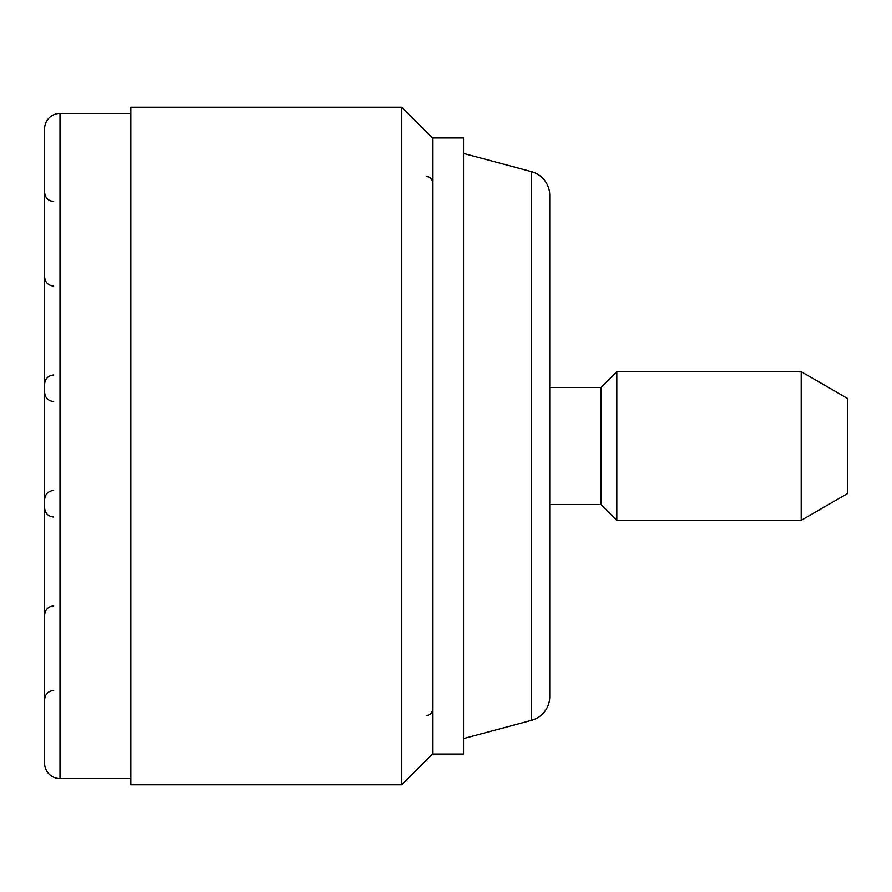 <?xml version="1.0" encoding="UTF-8"?>
<svg xmlns="http://www.w3.org/2000/svg" width="892" height="892" viewBox="0 0 892 892"><rect width="100%" height="100%" fill="white"/><g stroke="black" fill="none" stroke-linecap="round" stroke-linejoin="round"><path stroke-width="1.34" d="M130.823 778.571L59.998 778.571A15.398 15.398 0 0 1 44.6 763.173L44.6 128.827A15.398 15.398 0 0 1 59.998 113.429L130.823 113.429M401.813 784.737L401.813 107.263L130.823 107.263L130.823 784.737L401.813 784.737L432.609 753.941M401.813 107.263L432.609 138.059M432.609 179.247L432.609 137.981L463.55 137.981L463.55 754.019L432.609 754.019L432.609 179.247M531.52 720.335L531.52 171.665A24.63 24.63 0 0 1 549.773 195.46L549.773 387.496L601.052 387.496L601.052 504.504L549.773 504.504L549.773 696.541A24.63 24.63 180 0 1 531.52 720.335L463.55 738.543M531.52 171.665L463.55 153.457M549.773 696.541L549.773 195.46M549.773 677.708L549.773 214.292M601.052 504.504L616.84 520.304L616.84 371.696L601.052 387.496M616.84 520.304L801.206 520.304L801.206 371.696L616.84 371.696M801.206 520.304L847.4 493.633L847.4 398.367L801.206 371.696M59.998 778.571L59.998 113.429M53.676 401.545C48.201 400.976 45.18 397.888 44.6 392.302M53.676 201.525C48.201 200.956 45.18 197.879 44.6 192.293M426.443 176.549C430.156 176.884 432.207 178.935 432.609 182.715M426.443 715.451C430.156 715.116 432.207 713.065 432.609 709.285M53.676 690.475C48.201 691.044 45.18 694.121 44.6 699.707M53.676 605.936C48.201 606.504 45.18 609.582 44.6 615.168M53.676 517.014C48.201 516.446 45.18 513.368 44.6 507.782M53.676 490.455C48.201 491.024 45.18 494.112 44.6 499.698M53.676 374.986C48.201 375.554 45.18 378.632 44.6 384.218M53.676 286.064C48.201 285.496 45.18 282.418 44.6 276.832"/></g></svg>
